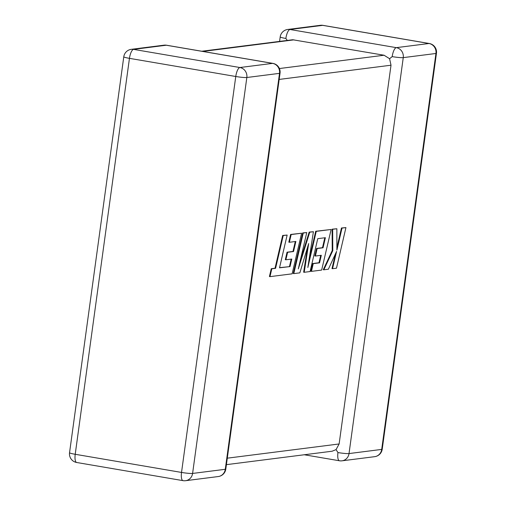 <?xml version="1.0" encoding="UTF-8"?>
<svg xmlns="http://www.w3.org/2000/svg" width="506" height="506" viewBox="0 0 506 506"><rect width="100%" height="100%" fill="white"/><g stroke="black" fill="none" stroke-linecap="round" stroke-linejoin="round"><path stroke-width="0.76" d="M392.188 56.621A8.71 2.865 -80.3 0 1 396.325 47.653L429.006 43.497L322.689 25.351L290.008 29.5L396.325 47.653A8.71 8.185 -97.2 0 1 403.257 57.627L349.02 453.566L381.701 449.41L435.938 53.478L403.257 57.627A8.71 0.822 7.8 0 1 392.188 56.621L389.595 58.715L391.012 65.211L279.179 79.423M201.742 51.239L292.702 39.746L384.079 55.236L389.595 58.715M279.59 41.347L280.197 36.913A8.71 0.822 -172.2 0 0 285.871 38.469L287.256 40.372M304.258 454.761L339.444 460.77A8.71 2.865 -80.3 0 1 337.951 452.56L336.047 449.619L332.119 451.219L226.41 464.653M227.295 458.177L339.128 443.964L336.047 449.619M339.128 443.964L391.012 65.211M290.02 266.592L279.514 267.826L287.149 235.062L283.221 235.562L275.587 268.319L271.811 268.8L269.983 276.643L292.133 273.828L301.595 233.228L291.171 234.55L289.381 242.279L295.877 241.451L293.531 251.539L287.61 252.292L285.865 259.793L291.791 259.04L290.02 266.592L279.552 267.661M287.149 235.062L282.664 235.467L275.03 268.224L271.248 268.705L269.426 276.548L269.983 276.643M283.221 235.562L282.664 235.467M275.587 268.319L275.03 268.224M271.811 268.8L271.248 268.705M301.595 233.228L290.615 234.455L288.825 242.184L289.381 242.279M291.171 234.55L290.615 234.455M295.283 241.526L292.974 251.444L287.054 252.197L285.308 259.698L285.865 259.793M293.531 251.539L292.974 251.444M287.61 252.292L287.054 252.197M291.19 259.116L289.464 266.498M304.214 272.291L310.089 271.545L317.749 238.668L325.396 237.7L323.056 247.788L317.135 248.541L315.39 256.042L321.31 255.29L319.545 262.842L313.258 263.645L311.462 271.368L321.658 270.071L331.126 229.477L316.256 231.362L307.838 267.51L313.416 231.723L309.735 232.191L298.306 268.888L306.762 232.57L303.258 233.013L293.796 273.613L299.849 272.848L308.666 243.582L304.214 272.291L303.651 272.196L307.484 247.497M293.796 273.613L293.24 273.518L302.702 232.918L306.762 232.57M324.801 237.776L322.499 247.693L316.579 248.446L314.833 255.947L315.39 256.042M323.056 247.788L322.499 247.693M317.135 248.541L316.579 248.446M320.715 255.366L318.989 262.747L312.702 263.55L310.905 271.273L311.462 271.368M319.545 262.842L318.989 262.747M313.258 263.645L312.702 263.55M331.126 229.477L315.7 231.267L309.014 259.989M316.256 231.362L315.7 231.267M313.416 231.723L309.179 232.096L300.045 261.425M309.735 232.191L309.179 232.096M303.258 233.013L302.702 232.918M345.94 227.592L342.018 228.092L336.888 250.135L336.863 228.744L332.663 229.281L332.79 250.653L323.834 269.799L328.375 269.224L336.585 251.381L332.556 268.692L336.484 268.193L345.94 227.592L341.461 227.997L336.882 247.655M342.018 228.092L341.461 227.997M336.863 228.744L332.107 229.186L332.233 250.559L323.277 269.704L323.834 269.799M332.663 229.281L332.107 229.186M332.79 250.653L332.233 250.559M335.408 253.923L331.999 268.597L332.556 268.692M293.98 39.854L202.881 51.435M279.413 68.538L384.079 55.236M166.272 45.224L133.59 49.379L239.901 67.526L272.582 63.377L166.272 45.224A8.71 8.185 -97.2 0 0 163.995 45.179A8.71 8.71 0 0 1 166.556 45.23A8.71 2.865 99.7 0 0 166.272 45.224M279.514 73.351L246.833 77.507L192.596 473.439L225.278 469.29L279.514 73.351A8.71 0.822 7.8 0 0 280.039 73.149A8.71 8.71 0 0 0 272.873 63.383A8.71 2.865 99.7 0 0 272.582 63.377A8.71 8.185 -97.2 0 1 279.514 73.351M76.71 462.497A8.71 2.865 99.7 0 1 75.217 454.287L181.527 472.433L235.764 76.495L129.454 58.348L75.217 454.287A8.71 0.822 -172.2 0 1 69.543 452.725A8.71 8.71 0 0 0 76.71 462.497L183.02 480.643A8.71 8.71 0 0 0 185.588 480.7A8.71 8.185 -97.2 0 0 192.596 473.439A8.71 0.822 7.8 0 1 181.527 472.433A8.71 2.865 99.7 0 0 183.02 480.643M382.22 449.208A8.71 0.822 -172.2 0 1 381.701 449.41A8.71 8.185 -97.2 0 1 374.687 456.671A8.71 8.71 0 0 0 382.22 449.208L436.457 53.275A8.71 8.71 0 0 0 429.29 43.503A8.71 2.865 -80.3 0 0 429.006 43.497A8.71 8.185 -97.2 0 1 435.938 53.478A8.71 0.822 7.8 0 0 436.457 53.275M339.444 460.77A8.71 8.71 0 0 0 342.005 460.821A8.71 8.185 -97.2 0 0 349.02 453.566A8.71 0.822 -172.2 0 1 337.951 452.56M322.98 25.357A8.71 8.71 0 0 0 320.412 25.3A8.71 8.185 -97.2 0 1 322.689 25.351A8.71 2.865 -80.3 0 1 322.98 25.357L429.29 43.503M285.871 38.469A8.71 2.865 -80.3 0 1 290.008 29.5A8.71 8.185 -97.2 0 0 287.731 29.456L320.412 25.3M131.313 49.329A8.71 8.71 0 0 0 123.78 56.792A8.71 0.822 7.8 0 0 129.454 58.348A8.71 2.865 99.7 0 1 133.59 49.379A8.71 8.185 -97.2 0 0 131.313 49.329L163.995 45.179M225.802 469.087A8.71 0.822 -172.2 0 1 225.278 469.29A8.71 8.185 -97.2 0 1 218.269 476.544A8.71 8.71 0 0 0 225.802 469.087L280.039 73.149M239.901 67.526A8.71 2.865 99.7 0 0 235.764 76.495A8.71 0.822 -172.2 0 0 246.833 77.507A8.71 8.185 -97.2 0 0 239.901 67.526M283.702 267.345L283.145 267.25M342.005 460.821L374.687 456.671M287.731 29.456A8.71 8.71 0 0 0 280.197 36.913M123.78 56.792L69.543 452.725M166.556 45.23L272.873 63.383M185.588 480.7L218.269 476.544"/></g></svg>
